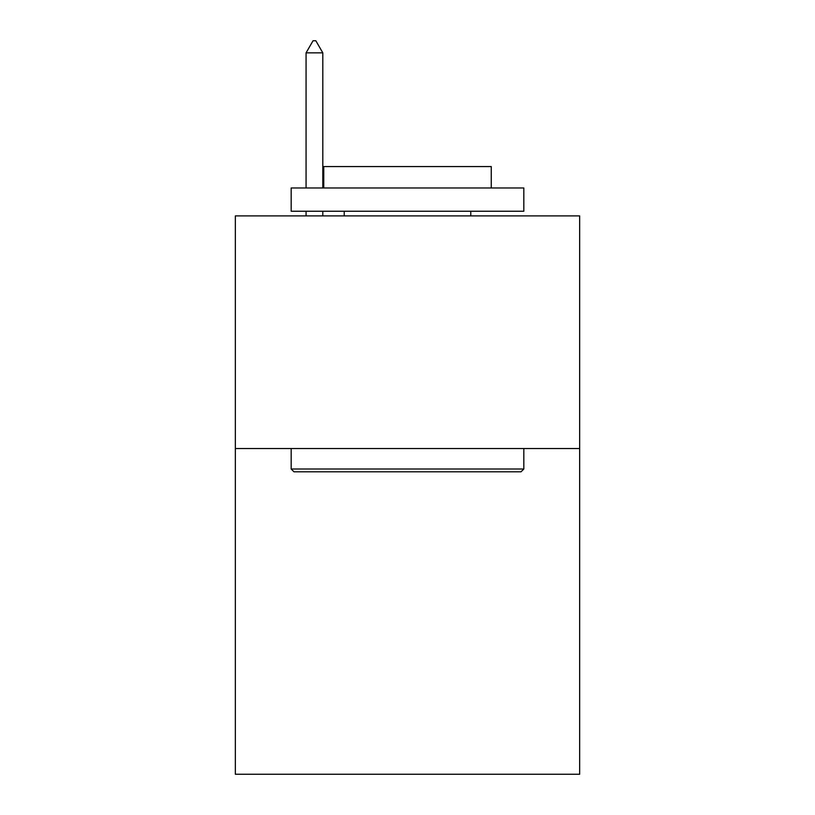 <?xml version="1.0" encoding="UTF-8"?>
<svg xmlns="http://www.w3.org/2000/svg" width="815" height="815" viewBox="0 0 815 815"><rect width="100%" height="100%" fill="white"/><g stroke="black" fill="none" stroke-linecap="round" stroke-linejoin="round"><path stroke-width="1.22" d="M579.659 448.535L579.659 774.25L235.341 774.25L235.341 215.893L579.659 215.893L579.659 448.535L235.341 448.535M293.971 471.804L291.179 469.012L523.821 469.012L521.029 471.804L293.971 471.804M523.821 187.97L523.821 211.238L291.179 211.238L291.179 187.97L523.821 187.97M323.749 187.97L323.749 166.566L491.251 166.566L491.251 187.97M523.821 448.535L523.821 469.012M291.179 448.535L291.179 469.012M470.785 211.238L470.785 215.893M344.215 211.238L344.215 215.893M322.811 52.853L315.833 40.75L313.041 40.75L306.063 52.853L322.811 52.853L322.811 187.97M322.811 211.238L322.811 215.893M306.063 52.853L306.063 187.97M306.063 211.238L306.063 215.893"/></g></svg>
